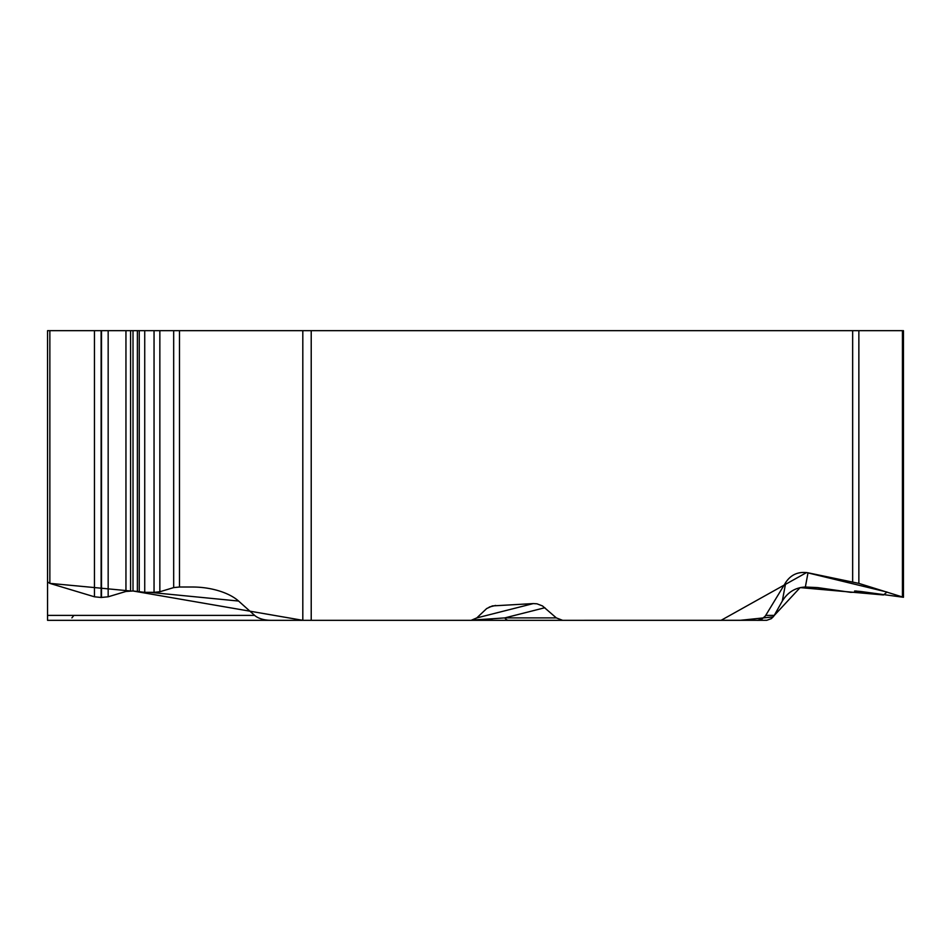 <?xml version="1.0" encoding="UTF-8"?>
<svg xmlns="http://www.w3.org/2000/svg" width="951" height="951" viewBox="0 0 951 951"><rect width="100%" height="100%" fill="white"/><g stroke="black" fill="none" stroke-linecap="round" stroke-linejoin="round"><path stroke-width="1.43" d="M805.354 587.017C795.476 587.48 787.797 592.164 782.304 601.056L785.799 582.321C791.089 574.511 798.495 571.337 808.005 572.799L805.354 587.017L817.634 587.599L850.765 592.342L856.328 592.188L854.604 590.987L860.441 591.451L903.45 597.287L858.86 583.391L808.005 572.799M852.655 581.881L852.655 330.675L311.215 330.675L311.215 620.325L721.084 620.325L806.579 572.561L887.021 592.057L883.467 594.957L800.124 587.599L774.209 615.511M785.799 582.321L765.341 616.01L761.989 619.006L757.662 620.29L562.623 620.325L556.311 617.888L542.462 605.918L536.994 603.814L533.321 603.576L492.392 605.918L486.686 608.545L476.82 617.888L471.137 620.325L160.588 620.325M47.55 330.675L179.477 330.675L179.477 587.017L192.482 587.017A45.791 22.182 -174.4 0 1 201.576 587.456A45.791 22.182 -174.4 0 1 238.594 601.056L254.642 615.392L47.55 615.392L47.55 330.675L47.55 620.325L302.81 620.325L302.81 330.675L311.215 330.675M574.618 620.325L562.623 620.325M466.739 620.325L311.215 620.325M47.55 581.881L49.856 583.391L94.458 596.8L101.127 597.478L108.164 596.8L125.948 591.451L133.009 590.987L144.73 592.342L154.05 592.342L159.851 591.76L173.676 587.599L179.477 587.017M179.477 330.675L302.81 330.675M254.642 615.392A19.02 10.081 0 0 0 270.999 620.325M756.901 620.325L766.803 620.29L771.404 618.614L773.9 616.01L782.304 601.056M473.443 619.957L492.725 618.744L487.637 620.325L508.5 620.325A10.081 5.658 -90 0 1 504.815 617.888L556.311 617.888M852.655 330.675L903.45 330.675L903.45 597.133M544.887 607.725L504.815 617.888L492.725 618.744M49.714 583.343L130.62 590.987M133.009 330.675L133.009 590.987L302.81 620.325M773.246 616.89L740.056 620.325L583.973 620.325M73.893 615.392L71.896 617.888M94.458 330.675L94.458 596.8M101.127 330.675L101.127 597.478M101.495 330.675L101.495 597.478M108.164 330.675L108.164 596.8M125.948 330.675L125.948 591.451M130.584 330.675L130.584 590.987M137.384 330.675L137.384 591.379M139.25 330.675L139.25 591.843M144.73 330.675L144.73 592.342M154.05 330.675L154.05 592.342M159.851 330.675L159.851 591.76M173.676 330.675L173.676 587.599M49.856 330.675L49.856 583.391M489.278 607.047L495.637 605.43M476.796 617.924L533.321 603.576M238.594 601.056L149.723 592.342M902.44 330.675L902.44 596.8M855.71 590.987L855.71 591.843M858.86 330.675L858.86 583.391M765.757 615.392L774.28 615.392M856.328 592.069L856.328 590.999M140.558 620.325L138.941 620.159"/></g></svg>

